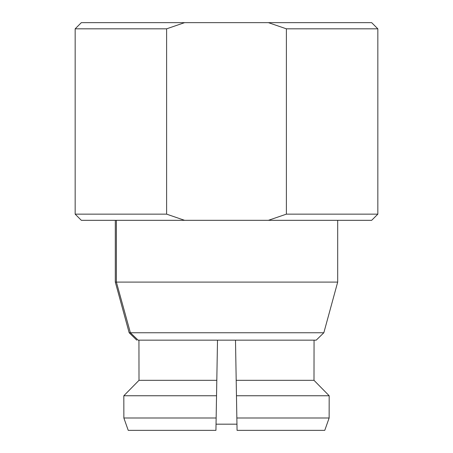 <?xml version="1.0" encoding="UTF-8"?>
<svg xmlns="http://www.w3.org/2000/svg" width="453" height="453" viewBox="0 0 453 453"><rect width="100%" height="100%" fill="white"/><g stroke="black" fill="none" stroke-linecap="round" stroke-linejoin="round"><path stroke-width="0.68" d="M314.524 340.163L138.125 340.163L316.211 340.163L323.838 332.751L130.396 332.751L138.125 340.163L130.396 332.751L129.162 332.751L130.396 332.751L116.387 282.094L337.689 282.094L115.311 282.094L116.387 282.094L116.387 220.322L116.387 282.094L130.396 332.751L323.838 332.751L337.689 282.094L337.689 220.322M184.603 22.65L81.336 22.65L75.158 28.828L166.608 28.828L184.603 22.65L166.608 28.828L75.158 28.828L75.158 214.144L166.608 214.144L166.608 28.828L166.608 214.144L75.158 214.144L81.336 220.322L184.603 220.322L166.608 214.144L184.603 220.322L371.664 220.322L377.842 214.144L286.392 214.144L377.842 214.144L377.842 28.828L286.392 28.828L377.836 28.828L371.664 22.65L268.397 22.65L286.392 28.828L286.392 214.144L268.397 220.322L286.392 214.144L286.392 28.828L268.397 22.65L184.603 22.65L268.397 22.65M268.397 220.322L184.603 220.322M138.935 340.163L139.009 380.316L216.806 380.316L217.508 340.163L216.806 380.316L139.009 380.316L131.342 388.108L139.009 380.316L138.935 340.163L139.009 380.316L123.822 395.758L139.009 380.316L123.822 395.758L216.534 395.758L216.806 380.316L216.041 424.065M123.862 417.994L128.233 430.35L123.862 417.994L123.822 395.758L123.862 417.994L128.233 430.35L123.862 417.994L216.149 417.994L123.862 417.994L128.233 430.35L215.934 430.35L128.233 430.35L123.862 417.994M235.492 340.163L236.194 380.316L313.991 380.316L314.065 340.163L313.991 380.316L329.178 395.758L313.991 380.316L236.194 380.316L235.492 340.163M215.973 427.881L216.041 424.172L236.959 424.172L237.066 430.35L236.194 380.316L236.466 395.758L329.178 395.758L329.138 417.994L324.767 430.35L329.138 417.994L324.767 430.35L237.066 430.35L324.767 430.35L329.138 417.994L329.178 395.758L313.991 380.316L329.178 395.758L236.466 395.758L236.851 417.994L329.138 417.994L236.851 417.994L237.066 430.35M215.934 430.35L216.534 395.758L123.822 395.758L139.009 380.316M236.959 424.172L216.041 424.172M324.767 430.35L329.138 417.994L324.767 430.35M329.178 395.758L313.991 380.316L314.065 340.163L313.991 380.316L329.178 395.758M136.789 340.163L129.162 332.751L115.311 282.094L115.311 220.322"/></g></svg>
